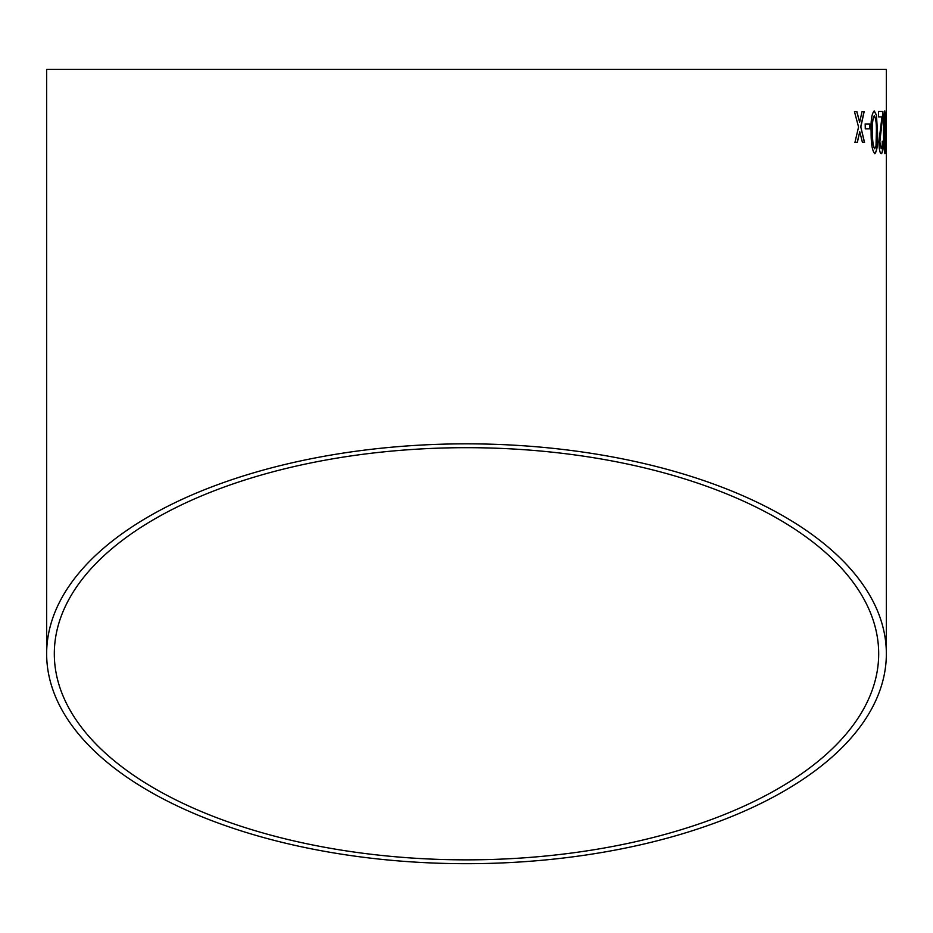 <?xml version="1.0" encoding="UTF-8"?>
<svg xmlns="http://www.w3.org/2000/svg" width="933" height="933" viewBox="0 0 933 933"><rect width="100%" height="100%" fill="white"/><g stroke="black" fill="none" stroke-linecap="round" stroke-linejoin="round"><path stroke-width="1.4" d="M886.35 653.765A419.85 209.925 180 0 0 466.5 443.84A419.85 209.925 180 0 0 46.65 653.765A419.85 209.925 180 0 0 466.5 863.69A419.85 209.925 180 0 0 886.35 653.765L886.35 69.31L46.65 69.31L886.35 69.31M856.902 111.645L854.476 111.668L858.558 127.04L854.931 142.457L857.334 142.434L859.76 131.763L862.43 142.387L864.529 142.376L860.821 127.005L864.156 111.587L862.034 111.598L859.643 122.281L856.902 111.645M869.836 123.972L865.194 123.996L865.276 128.859L869.906 128.824L869.836 123.972M874.862 153.653C877.09 151.169 877.965 144.044 877.498 132.288L876.449 115.027L874.279 110.969C871.737 113.394 870.687 120.509 871.13 132.311C871.06 144.055 872.308 151.158 874.862 153.653M881.242 153.63C882.408 153.513 882.991 149.548 883.026 141.734L882.303 141.198C882.315 146.084 881.953 148.604 881.207 148.767L879.854 141.944L882.898 111.482L878.466 111.493L878.513 116.893L881.977 116.882L878.886 142.003C879.189 149.56 879.971 153.432 881.242 153.63M884.997 153.618C885.697 151.146 885.953 144.02 885.79 132.253L884.799 110.934C883.808 113.348 883.388 120.45 883.539 132.264C883.551 143.997 884.029 151.123 884.997 153.618M886.35 123.902L886.012 128.766L886.35 123.902M466.5 859.853A412.188 206.088 180 0 0 878.688 653.765A412.188 206.088 180 0 0 466.5 447.677A412.188 206.088 180 0 0 54.312 653.765A412.188 206.088 180 0 0 466.5 859.853M878.688 69.31L54.312 69.31L878.688 69.31M886.21 128.766L886.21 123.902M884.857 153.618C885.557 151.146 885.825 144.02 885.662 132.253L885.79 132.253M885.662 132.253L885.51 114.992M885.37 114.992L884.659 110.934M884.822 115.797L883.994 132.276L884.834 148.755L885.37 145.863L884.822 115.797L884.134 132.276L884.974 148.755M881.114 153.63C882.268 153.513 882.863 149.548 882.886 141.734L883.026 141.734M882.886 141.734L882.175 141.198M879.854 141.944L881.207 148.767M879.726 141.944L881.557 127.238M881.428 127.238L882.84 115.225M882.711 115.225L882.758 111.482M874.722 153.653C876.95 151.169 877.836 144.044 877.358 132.288L877.498 132.288M877.358 132.288L876.449 115.027M876.32 115.027L874.139 110.98M874.326 115.832L874.198 115.844C872.577 118.549 871.982 124.054 872.413 132.323C872.238 140.661 872.985 146.154 874.653 148.79L876.017 145.898L876.355 132.299C876.577 124.007 875.9 118.526 874.326 115.832C872.705 118.549 872.11 124.054 872.542 132.323C872.367 140.661 873.113 146.154 874.792 148.79M869.766 128.836L869.696 123.972L865.066 123.996M857.205 142.434L859.76 131.763M864.401 142.376L860.821 127.005M860.692 127.005L864.028 111.587M856.774 111.645L859.643 122.281M46.65 653.765L46.65 69.31"/></g></svg>
